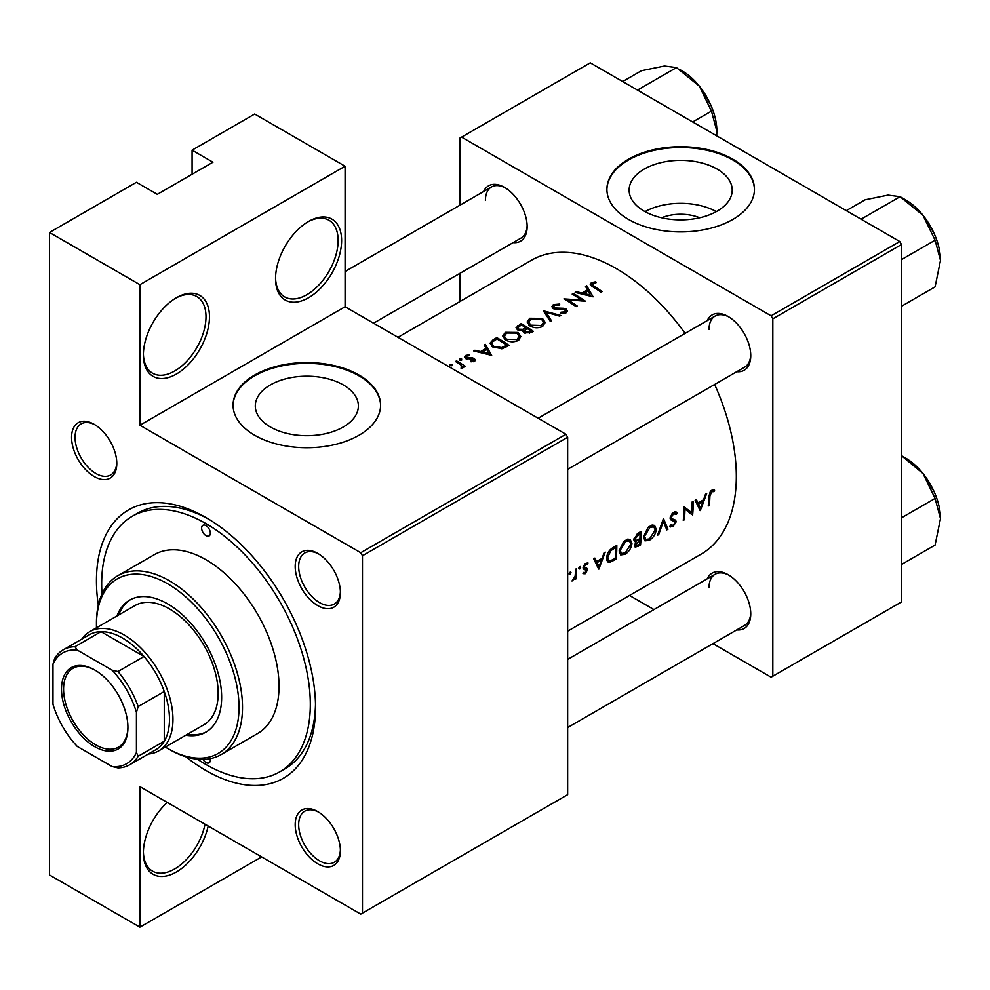 <?xml version="1.0" encoding="UTF-8"?>
<svg xmlns="http://www.w3.org/2000/svg" width="990" height="990" viewBox="0 0 990 990"><rect width="100%" height="100%" fill="white"/><g stroke="black" fill="none" stroke-linecap="round" stroke-linejoin="round"><path stroke-width="1.49" d="M275.542 278.66A46.716 26.978 -60 0 1 308.583 221.438A46.716 26.978 -60 0 1 341.612 240.508A46.716 26.978 -60 0 1 308.583 297.73A46.716 26.978 -60 0 1 275.542 278.66M275.554 277.633A44.265 25.554 120 0 0 284.712 296.913A44.265 25.554 120 0 0 318.817 285.058A44.265 25.554 120 0 0 338.135 240.508A44.265 25.554 120 0 0 328.977 220.25A44.265 25.554 120 0 0 307.692 221.958M143.389 354.952A46.716 26.978 -60 0 1 176.43 297.73A46.716 26.978 -60 0 1 209.472 316.812A46.716 26.978 -60 0 1 176.43 374.034A46.716 26.978 -60 0 1 143.389 354.952M143.401 353.925A44.265 25.554 120 0 0 152.559 373.205A44.265 25.554 120 0 0 186.665 361.35A44.265 25.554 120 0 0 205.994 316.812A44.265 25.554 120 0 0 196.824 296.542A44.265 25.554 120 0 0 175.552 298.25M208.172 826.044A46.716 26.978 -60 0 1 171.815 874.257A46.716 26.978 -60 0 1 143.389 852.885A46.716 26.978 -60 0 1 167.285 802.432M661.629 217.775A32.658 18.86 180 0 1 699.72 217.775M717.119 211.155A51.542 29.762 0 0 0 732.216 190.117A51.542 29.762 0 0 0 700.4 162.632A51.542 29.762 0 0 0 644.23 169.08A51.542 29.762 0 0 0 629.133 190.117A51.542 29.762 0 0 0 660.961 217.614A51.542 29.762 0 0 0 717.119 211.155M716.339 211.6A51.542 29.762 0 0 0 645.022 211.6M732.848 219.434A73.767 42.595 0 0 0 754.454 189.313A73.767 42.595 0 0 0 708.914 149.96A73.767 42.595 0 0 0 628.514 159.204A73.767 42.595 0 0 0 606.907 189.313A73.767 42.595 0 0 0 652.447 228.665A73.767 42.595 0 0 0 732.848 219.434M754.442 189.721A73.767 42.595 0 0 0 708.593 150.69A73.767 42.595 0 0 0 628.514 159.996A73.767 42.595 0 0 0 606.907 189.721M343.282 426.999A51.542 29.762 0 0 0 358.38 405.95A51.542 29.762 0 0 0 326.564 378.465A51.542 29.762 0 0 0 270.394 384.912A51.542 29.762 0 0 0 255.296 405.95A51.542 29.762 0 0 0 287.112 433.447A51.542 29.762 0 0 0 343.282 426.999M358.999 435.266A73.767 42.595 0 0 0 380.606 405.145A73.767 42.595 0 0 0 335.065 365.805A73.767 42.595 0 0 0 254.678 375.037A73.767 42.595 0 0 0 233.071 405.145A73.767 42.595 0 0 0 278.611 444.498A73.767 42.595 0 0 0 358.999 435.266M380.606 405.554A73.767 42.595 0 0 0 334.744 366.523A73.767 42.595 0 0 0 254.678 375.841A73.767 42.595 0 0 0 233.071 405.554M71.577 437.37A31.965 18.451 60 0 1 94.186 424.326A31.965 18.451 60 0 1 116.795 463.481A31.965 18.451 60 0 1 94.186 476.524A31.965 18.451 60 0 1 71.577 437.37M95.077 424.858A29.502 17.04 -120 0 0 81.168 423.868A29.502 17.04 -120 0 0 75.054 437.37A29.502 17.04 -120 0 0 87.937 467.07A29.502 17.04 -120 0 0 110.682 474.977A29.502 17.04 -120 0 0 116.77 462.441M295.193 566.478A31.965 18.451 60 0 1 317.79 553.422A31.965 18.451 60 0 1 340.399 592.577A31.965 18.451 60 0 1 317.79 605.62A31.965 18.451 60 0 1 295.193 566.478M318.681 553.955A29.502 17.04 -120 0 0 304.784 552.965A29.502 17.04 -120 0 0 298.671 566.478A29.502 17.04 -120 0 0 311.553 596.166A29.502 17.04 -120 0 0 334.286 604.073A29.502 17.04 -120 0 0 340.387 591.537M295.193 824.67A31.965 18.451 60 0 1 317.79 811.627A31.965 18.451 60 0 1 340.399 850.781A31.965 18.451 60 0 1 317.79 863.824A31.965 18.451 60 0 1 295.193 824.67M318.681 812.159A29.502 17.04 -120 0 0 304.784 811.169A29.502 17.04 -120 0 0 298.671 824.67A29.502 17.04 -120 0 0 311.553 854.37A29.502 17.04 -120 0 0 334.286 862.278A29.502 17.04 -120 0 0 340.387 849.742M707.244 578.804A31.965 18.451 60 0 1 728.145 574.707A31.965 18.451 60 0 1 750.754 613.862A31.965 18.451 60 0 1 736.758 629.912M729.036 575.24A29.502 17.04 -120 0 0 715.139 574.25A29.502 17.04 -120 0 0 709.026 587.763M707.244 320.599A31.965 18.451 60 0 1 728.145 316.503A31.965 18.451 60 0 1 750.754 355.657A31.965 18.451 60 0 1 736.758 371.708M729.036 317.035A29.502 17.04 -120 0 0 715.139 316.045A29.502 17.04 -120 0 0 709.026 329.559M483.64 191.503A31.965 18.451 60 0 1 504.541 187.407A31.965 18.451 60 0 1 527.15 226.562A31.965 18.451 60 0 1 513.142 242.612M505.432 187.939A29.502 17.04 -120 0 0 491.523 186.949A29.502 17.04 -120 0 0 485.409 200.463M98.307 605.138A154.923 89.447 60 0 1 96.451 580.833A154.923 89.447 60 0 1 205.994 517.584A154.923 89.447 60 0 1 315.538 707.318A154.923 89.447 60 0 1 185.873 756.793M208.63 519.144A147.535 85.177 -120 0 0 137.437 513.29L132.227 516.297A147.535 85.177 -120 0 0 102.02 593.913M567.654 631.187L701.18 554.103A169.674 97.96 -120 0 0 736.325 476.425A169.674 97.96 -120 0 0 714.644 384.479M714.632 490.199L713.109 489.827L710.325 491.436L708.803 496.807A169.674 97.96 60 0 1 708.246 505.977L709.335 505.346A169.674 97.96 -120 0 0 709.892 496.312L711.637 491.758L713.976 491.646L714.632 490.199M700.289 510.568L706.687 493.54L705.486 494.233L703.581 499.764L698.061 502.945L696.329 499.517L695.141 500.21L700.029 510.419M692.641 514.986A169.674 97.96 -120 0 0 693.26 501.286L692.171 501.918A169.674 97.96 60 0 1 691.787 512.733L683.904 506.694A169.674 97.96 60 0 1 683.286 520.394L684.375 519.762A169.674 97.96 -120 0 0 684.969 509.033L691.354 514.243M669.871 526.309L672.915 526.692L676.182 521.841L675.638 520.171L671.628 518.537L671.22 517.436L673.646 513.686L676.281 514.466L677.321 513.179L675.13 511.756L672.148 513.476L670.131 518.042L671.282 520.257L674.487 521.284L670.205 518.822L675.081 522.522L673.163 525.257L670.923 524.91L669.871 526.309L670.626 526.94M676.22 512.003L675.13 511.756M673.373 512.424L676.281 514.466M670.143 517.758L672.086 518.871L670.156 517.683M671.579 525.418L670.923 524.91M667.99 529.217L663.461 518.488L657.533 535.256L658.709 534.575L663.35 521.507L666.815 529.898L667.99 529.217L666.146 528.153M656.283 529.427L654.576 525.405L652.088 525.059L647.98 527.435L643.488 536.877L644.997 540.862L649.465 540.231C653.425 537.595 655.702 533.994 656.283 529.427L655.108 528.747M640.53 545.069A169.674 97.96 -120 0 0 641.149 531.382L637.857 533.276L633.922 539.476L634.738 541.542L636.125 541.641L634.553 545.354L635.221 547.198L640.53 545.069L639.391 544.426M631.942 543.485L630.234 539.463L627.747 539.105L623.626 541.493L619.146 550.935L620.656 554.907L625.123 554.289C629.083 551.653 631.348 548.039 631.942 543.485L630.766 542.805M616.188 559.127A169.674 97.96 -120 0 0 616.807 545.428L613.033 547.606C609.159 549.92 607.043 553.373 606.672 557.964L608.046 562.06L609.902 562.295L616.188 559.127L615.05 558.471M598.863 569.126L605.249 552.098L604.061 552.791L602.143 558.323L596.636 561.503L594.891 558.075L593.703 558.768L598.604 568.978M587.738 562.84L584.756 563.929L583.073 567.666L583.444 568.99L586.488 570.512L585.263 572.517L583.791 572.369L582.999 573.643L585.189 573.742L587.59 569.832L587.256 568.532L584.162 566.985L585.758 564.436L587.503 564.486L587.986 562.951M584.533 567.827L583.135 567.023L584.533 567.839M586.625 568.161L585.771 568.037M585.263 572.517L583.791 572.369M583.159 568.409L586.229 569.782M579.744 566.651L580.746 567.233L580.288 566.515L579.2 567.146L578.729 568.409L579.732 568.978L580.288 566.515M578.729 568.409L579.732 568.978L578.729 568.409M576.217 578.754A169.674 97.96 -120 0 0 576.539 568.681L575.45 569.3A169.674 97.96 60 0 1 575.413 572.74L575.103 576.304L572.01 581.019L575.215 577.925A169.674 97.96 60 0 1 575.116 579.385L576.217 578.754L575.19 578.172M570.067 572.232L571.082 572.814L570.611 572.096L569.522 572.727L569.052 573.99L570.054 574.571L570.611 572.096M569.052 573.99L570.054 574.571L569.052 573.99M685.13 333.37A169.674 97.96 -120 0 0 531.506 260.221L397.992 337.305M595.757 281.779L591.414 282.657L590.189 284.241L592.849 286.828A169.674 97.96 60 0 1 601.066 292.211L602.155 291.58A169.674 97.96 -120 0 0 594.062 286.271L592.602 283.412L596.054 282.707L595.757 281.779L595.757 282.732M591.958 286.271L592.602 283.412M585.511 286.419L587.565 289.81L582.046 293.003L576.341 291.716L575.165 292.397L593.109 296.814L586.711 285.739L585.511 286.419M565.191 309.796L564.943 311.875L561.008 312.197L560.773 313.261L566.07 312.815L567.406 310.947L566.231 309.14L563.706 308.298L554.289 307.964L553.497 306.813L554.61 305.353L559.3 305.019L559.721 304.054L553.361 304.623L551.875 306.665L553.175 308.583L565.191 309.796L565.797 312.964M560.798 315.464L543.324 310.773L550.353 321.49L551.517 320.822L545.985 312.258L559.635 316.132L560.798 315.464M518.154 332.454L505.383 332.318L502.722 336.006L505.407 339.879C509.702 342.255 513.983 342.429 518.277 340.399L520.889 336.575L518.154 332.454L518.154 333.952M508.996 345.374A169.674 97.96 -120 0 0 496.819 337.627L493.057 339.805L490 343.245L492.772 346.983L502.239 348.715L508.996 345.374M469.322 354.729L465.572 355.497L464.459 356.982L465.535 358.504L473.468 359.135L473.517 360.583L471.042 360.855L471.054 361.783L474.606 361.3L475.546 359.989L472.737 357.848L466.575 357.848L466.723 356.091L469.421 355.633L469.322 354.729L469.322 355.62M466.575 358.949L466.723 356.091M473.468 359.135L473.517 361.684M461.637 358.937L459.608 358.937L459.608 360.113L461.637 360.125L461.637 358.937M459.608 358.937L459.608 360.113L459.608 358.937M465.461 366.387A169.674 97.96 -120 0 0 456.563 360.867L455.474 361.499A169.674 97.96 60 0 1 458.457 363.268L461.315 365.273L461.093 368.726L462.355 368.379L463.06 366.151A169.674 97.96 60 0 1 464.372 367.018L465.461 366.387M463.221 367.018L463.06 367.686M462.021 366.597L461.464 368.664M451.96 364.518L449.93 364.518L449.93 365.694L451.96 365.706L451.96 364.518M449.93 364.518L449.93 365.694L449.93 364.518M484.085 344.978L486.139 348.381L480.62 351.561L474.915 350.274L473.727 350.955L491.671 355.373L485.273 344.297L484.085 344.978M522.893 331.576L522.893 330.363L524.081 332.863L530.962 332.689L533.338 331.316A169.674 97.96 -120 0 0 521.173 323.569L516.05 327.764L517.448 329.769L522.893 330.363L522.769 330.982M542.495 318.396L529.737 318.273L527.076 321.96L529.761 325.821C534.043 328.197 538.325 328.371 542.619 326.354L545.23 322.517L542.495 318.396L542.495 319.894M585.461 301.22A169.674 97.96 -120 0 0 573.284 293.486L572.195 294.117A169.674 97.96 60 0 1 581.749 300.069L563.929 298.881A169.674 97.96 60 0 1 576.093 306.628L577.182 305.997A169.674 97.96 -120 0 0 567.604 299.784L585.461 301.22M261.632 856.907L139.912 927.172L49.5 874.974L49.5 232.477L136.434 182.284L157.299 194.337L212.949 162.212L192.085 150.158L192.085 174.252M362.476 913.114L567.654 794.661L567.654 437.271L362.476 555.736L362.476 913.114L360.744 914.116L139.912 786.629L139.912 927.172M712.973 643.649L771.099 677.21L901.506 601.92L901.506 244.53L772.831 318.817L771.099 315.81L899.762 241.523L590.263 62.828L459.855 138.117L459.855 205.239M771.099 315.81L461.588 137.115M459.855 301.591L459.855 273.376M653.957 609.568L629.529 595.473M772.831 676.207L772.831 318.817M899.762 241.523L901.506 244.53M567.654 727.539L744.641 625.358A29.502 17.04 -120 0 0 750.729 612.822M373.564 323.198L521.037 238.058A29.502 17.04 -120 0 0 527.125 225.522M567.654 469.334L744.641 367.154A29.502 17.04 -120 0 0 750.729 354.63M362.476 555.736L360.744 552.717L139.912 425.23L139.912 284.687L49.5 232.477M360.744 552.717L565.921 434.264L345.089 306.764L139.912 425.23M192.085 150.158L254.678 114.023L345.089 166.221L345.089 306.764M565.921 434.264L567.654 437.271M197.443 759.206A147.535 85.177 -120 0 0 205.994 764.54A147.535 85.177 -120 0 0 279.762 771.854L284.971 768.834A147.535 85.177 -120 0 0 315.501 704.249M139.912 284.687L345.089 166.221M143.401 851.858A44.265 25.554 120 0 0 152.559 871.138A44.265 25.554 120 0 0 182.977 862.872A44.265 25.554 120 0 0 205.017 824.212M456.563 362.142L456.563 360.867M465.572 358.529L465.572 355.497M467.726 359.135L467.726 358.194M469.99 358.974L469.99 357.972M472.737 358.863L472.737 357.848M474.519 361.35L474.519 358.479M474.915 351.215L474.915 350.274M480.62 352.527L480.62 351.561M486.139 349.866L486.139 348.381M485.273 346.933L485.273 344.297M489.233 353.789L482.439 352.007L486.795 349.495L489.233 354.804M482.439 352.985L482.439 352.007M496.819 339.075L496.819 337.627M496.98 338.988A169.674 97.96 60 0 1 506.657 345.139L501.72 347.564L493.861 346.351L491.745 343.53L492.414 341.983L496.98 338.988M506.657 346.723L506.657 345.139M501.72 348.827L501.72 347.564M493.861 347.614L493.861 346.351M505.383 333.989L505.383 332.318M516.978 339.57L506.509 339.248L504.356 336.179L506.682 333.024L517.065 333.086L519.218 336.303L516.978 339.57L516.978 341.03M506.509 340.498L506.509 339.248M521.173 325.017L521.173 323.569M517.881 327.344L517.881 325.475M530.999 331.081L525.158 332.219L524.354 330.982L527.101 328.494A169.674 97.96 60 0 1 530.999 331.081L530.999 332.665M529.514 333.395L529.514 331.935M525.158 333.407L525.158 332.219M525.851 327.702L522.708 329.336L518.537 329.138L517.721 327.9L521.322 324.93A169.674 97.96 60 0 1 525.851 327.702L525.851 329.225M522.708 330.413L522.708 329.336M518.537 330.289L518.537 329.138M529.737 319.931L529.737 318.273M541.32 325.512L530.85 325.19L528.697 322.121L531.024 318.966L541.406 319.04L543.56 322.245L541.32 325.512L541.32 326.985M530.85 326.44L530.85 325.19M545.985 314.672L545.985 312.258M553.361 308.682L553.361 304.623M554.289 309.066L554.289 307.964M555.91 309.387L555.91 308.435M563.706 309.288L563.706 308.298M566.231 312.716L566.231 309.14M561.008 313.298L561.008 312.197M564.943 313.273L564.943 311.875M573.284 294.748L573.284 293.486M567.604 301.084L567.604 299.784M581.749 300.972L581.749 300.069M576.341 292.656L576.341 291.716M582.046 293.968L582.046 293.003M587.565 291.308L587.565 289.81M586.711 288.375L586.711 285.739M590.671 295.23L583.877 293.448L588.221 290.936L590.671 296.245M583.877 294.426L583.877 293.448M591.414 285.887L591.414 282.657M708.357 504.776L709.335 505.346M711.662 490.31L713.976 491.646M711.068 490.706L712.441 491.498M710.585 491.139L711.637 491.758M594.483 560.266L596.636 561.503M599.012 566.552L597.156 562.592L601.512 560.08L599.012 566.552L596.97 565.377M595.027 561.367L597.156 562.592M600.311 559.387L601.512 560.08M583.531 572.777L585.189 573.742M584.805 563.879L585.758 564.436M583.259 566.453L584.162 566.985M583.098 567.245L587.59 569.832M572.294 580.437L572.938 580.808M606.944 560.587L609.902 562.295M615.706 547.495A169.674 97.96 60 0 1 615.211 558.385L610.644 560.662L608.862 560.538L607.761 557.333L610.818 550.675L615.706 547.495L614.456 546.777M606.783 556.764L607.761 557.333M609.815 550.093L610.818 550.675M623.849 553.546L625.123 554.289M625.197 552.952L621.448 553.435L620.235 550.304L625.717 541.357L629.529 540.948L630.853 544.116L625.197 552.952M619.257 549.747L620.235 550.304M624.554 540.689L625.717 541.357M633.996 540.416L636.125 541.641M639.552 544.327L638.067 545.193L635.642 544.698L639.849 539.995A169.674 97.96 60 0 1 639.552 544.327M636.013 545.738L634.763 544.191M637.907 539.723L639.107 540.416M638.661 539.315L639.849 539.995M639.911 538.597L636.916 540.169L635.568 540.156L635.011 538.857L640.047 533.449A169.674 97.96 60 0 1 639.911 538.597M634.07 538.312L635.011 538.857M637.275 533.647L638.488 534.34M638.798 532.731L640.047 533.449M648.19 539.5L649.465 540.231M649.539 538.894L645.802 539.389L644.577 536.246L650.059 527.311L653.87 526.903L655.194 530.058L649.539 538.894M643.611 535.689L644.577 536.246M648.908 526.643L650.059 527.311M662.545 521.037L663.35 521.507M657.966 534.154L658.709 534.575M674.908 511.781L677.321 513.179M672.557 513.067L673.646 513.686M670.292 516.891L671.22 517.436M670.143 518.352L676.182 521.841M670.589 525.356L672.915 526.692M670.453 519.453L672.841 520.827M683.892 508.414L684.969 509.033M683.385 519.193L684.375 519.762M683.892 507.882L691.787 512.733M695.908 501.707L698.061 502.945M700.437 507.994L698.593 504.034L702.937 501.522L700.437 507.994L698.408 506.818M696.465 502.809L698.593 504.034M701.737 500.829L702.937 501.522M202.999 759.429A6.15 3.552 -120 0 0 205.994 762.535A6.15 3.552 -120 0 0 209.063 762.845A6.15 3.552 -120 0 0 210.189 758.662M205.994 535.652A6.15 3.552 -120 0 0 209.063 535.961A6.15 3.552 -120 0 0 210.004 531.036A6.15 3.552 -120 0 0 205.994 525.616A6.15 3.552 -120 0 0 202.913 525.306A6.15 3.552 -120 0 0 201.972 530.232A6.15 3.552 -120 0 0 205.994 535.652M185.811 735.236A76.23 44.006 -120 0 0 205.846 732.179A76.23 44.006 -120 0 0 217.54 671.096A76.23 44.006 -120 0 0 167.743 603.925A76.23 44.006 -120 0 0 129.628 600.138A76.23 44.006 -120 0 0 116.956 615.978M187.543 734.234A76.23 44.006 -120 0 0 206.712 731.66M165.342 747.054A100.819 58.212 -120 0 0 167.731 748.477A100.819 58.212 -120 0 0 239.023 707.318A100.819 58.212 -120 0 0 167.743 583.84A100.819 58.212 -120 0 0 96.451 624.999A100.819 58.212 -120 0 0 96.488 627.796M169.476 749.48L167.731 748.477A100.819 58.212 -120 0 0 167.743 748.477L169.476 749.48A103.282 59.623 60 0 0 221.117 754.603L257.635 733.516A103.282 59.623 -120 0 0 273.463 650.764A103.282 59.623 -120 0 0 205.994 559.746A103.282 59.623 -120 0 0 154.353 554.635L117.835 575.71A103.282 59.623 60 0 1 169.476 580.833A103.282 59.623 60 0 1 236.944 671.839A103.282 59.623 60 0 1 221.117 754.603M96.451 624.999L96.451 622.995A103.282 59.623 60 0 1 117.835 575.71M279.762 771.854A147.535 85.177 -120 0 0 302.371 653.623A147.535 85.177 -120 0 0 205.994 523.611A147.535 85.177 -120 0 0 132.227 516.297M81.947 639.02A68.855 39.748 60 0 1 89.843 631.632L135.048 605.534A68.855 39.748 60 0 1 169.476 608.937A68.855 39.748 60 0 1 214.459 669.611A68.855 39.748 60 0 1 203.903 724.779L158.697 750.89A68.855 39.748 60 0 1 148.351 754.021M130.507 599.655A76.23 44.006 -120 0 0 118.689 614.976M639.057 90.993L638.624 89.434L637.065 89.855M692.691 121.956L711.476 111.115L716.896 131.324L716.686 135.816M638.624 89.434L676.479 67.58L699.398 86.217L711.476 111.115M622.698 81.551L641.483 70.698L664.401 66.021L676.479 67.58M716.896 131.324A49.488 28.574 -120 0 0 699.398 86.217A49.488 28.574 -120 0 0 679.858 69.597M940.5 518.624A49.488 28.574 60 0 0 923.002 473.517A49.488 28.574 -120 0 0 905.504 457.999L901.506 455.697L923.002 473.517L935.092 498.416L940.5 518.624L935.092 545.069L901.506 564.461M901.506 517.807L935.092 498.416M940.5 260.42A49.488 28.574 60 0 0 923.002 215.325A49.488 28.574 -120 0 0 905.504 199.807L900.096 196.676L923.002 215.325L935.092 240.211L940.5 260.42L935.092 286.877L901.506 306.257M901.506 259.603L935.092 240.211M862.661 220.102L862.228 218.53L900.096 196.676L888.005 195.117L865.099 199.807L846.302 210.647M862.228 218.53L860.681 218.951M94.706 669.97L94.706 669.97A46.963 27.114 60 0 1 127.92 727.501A46.963 27.114 60 0 1 94.706 746.67A46.963 27.114 60 0 1 61.504 689.151A46.963 27.114 60 0 1 94.706 669.97M95.238 670.279A45.49 26.26 -120 0 0 73 668.324A45.49 26.26 -120 0 0 66.033 704.781A45.49 26.26 -120 0 0 95.758 744.864A45.49 26.26 -120 0 0 118.503 747.116A45.49 26.26 -120 0 0 127.92 726.883M136.434 752.499L138.179 756.249A66.392 38.338 60 0 1 129.641 764.812L155.727 749.764A66.392 38.338 -120 0 0 164.266 741.188L164.266 691.515A66.392 38.338 -120 0 0 144.033 656.494A66.392 38.338 -120 0 0 122.525 638.055A66.392 38.338 -120 0 0 101.017 631.657A66.392 38.338 -120 0 0 89.335 634.763L63.249 649.824A66.392 38.338 60 0 1 74.943 646.718L77.319 650.096A63.929 36.915 -120 0 0 52.977 664.154L52.977 704.311A63.929 36.915 -120 0 0 77.319 746.472L112.093 766.545A63.929 36.915 -120 0 0 136.434 752.499L136.434 712.342A63.929 36.915 -120 0 0 112.093 670.18L77.319 650.096M89.843 631.632A68.855 39.748 60 0 1 124.27 635.035A68.855 39.748 60 0 1 169.253 695.71A68.855 39.748 60 0 1 158.697 750.89M112.093 670.18L117.959 671.554L144.033 656.494L101.017 631.657L74.943 646.718M138.179 756.249L164.266 741.188A66.392 38.338 -120 0 0 164.266 691.515L138.179 706.575L136.434 712.342M52.977 664.154L54.722 658.387A66.392 38.338 60 0 1 63.249 649.824M129.641 764.812A66.392 38.338 60 0 1 117.959 767.918L112.093 766.545M117.959 671.554A66.392 38.338 60 0 1 138.179 706.575M493.057 341.414L493.057 339.805M505.803 347.205L505.803 345.634M525.121 329.732L525.121 328.111M560.055 309.375L560.055 308.385M594.062 287.583L594.062 286.271M708.852 495.705L709.892 496.312M612.55 559.87L613.726 560.55M613.058 547.594L614.307 548.312M636.916 545.725L638.154 546.443M462.021 366.696L462.021 368.515M473.963 359.902L473.963 361.573M466.03 357.043L466.03 358.764M491.745 343.53L491.745 346.253M504.356 336.179L504.356 339.1M519.218 336.303L519.218 339.768M524.354 330.982L524.354 333.024M517.721 327.9L517.721 329.918M528.697 322.121L528.697 325.054M543.56 322.245L543.56 325.71M553.497 306.813L553.497 308.756M608.813 560.501L606.684 559.276M621.448 553.435L619.171 552.123M629.529 540.948L626.818 539.389M635.964 545.713L634.602 544.921M635.568 540.156L633.934 539.204M645.802 539.389L643.512 538.065M653.87 526.903L651.16 525.331M715.139 316.045L538.152 418.226M701.823 89.397L710.659 104.705M567.654 659.39L715.139 574.25M934.275 492.005L925.427 476.697M345.089 271.495L491.523 186.949M934.275 233.813L925.427 218.505"/></g></svg>

